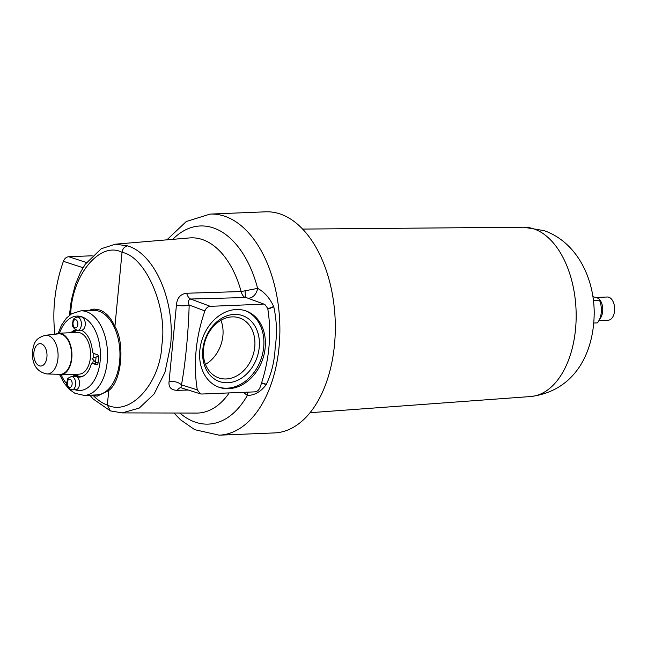 <?xml version="1.0" encoding="UTF-8"?>
<svg xmlns="http://www.w3.org/2000/svg" width="647" height="647" viewBox="0 0 647 647"><rect width="100%" height="100%" fill="white"/><g stroke="black" fill="none" stroke-linecap="round" stroke-linejoin="round"><path stroke-width="0.97" d="M88.404 310.544L94.171 309.088L99.84 310.002C105.922 312.355 110.944 317.831 114.915 326.428C125.267 343.468 121.628 381.309 108.745 390.521L97.301 396.11L93.435 395.738C97.81 400.178 102.444 403.291 107.345 405.062L108.745 390.521M91.728 395.196L93.435 395.738M97.859 396.077A43.535 25.637 87.7 0 1 92.561 395.155A43.535 25.637 87.7 0 1 92.367 395.091M88.922 310.52A43.535 25.637 87.7 0 1 94.527 309.08M226.151 378.964A31.719 24.966 109.3 0 0 254.012 351.572A31.719 24.966 109.3 0 0 239.633 317.984A31.719 24.966 109.3 0 0 232.127 316.884A31.719 24.966 109.3 0 0 204.266 344.277A31.719 24.966 109.3 0 0 218.654 377.864A31.719 24.966 109.3 0 0 226.151 378.964M205.479 364.398A31.719 24.966 109.3 0 0 220.942 320.281M227.72 382.757A34.93 27.497 109.3 0 0 259.221 347.431A34.93 27.497 109.3 0 0 234.303 314.402A34.93 27.497 109.3 0 0 202.802 349.728A34.93 27.497 109.3 0 0 227.72 382.757M228.69 388.693A40.462 31.849 109.3 0 0 264.235 353.755A40.462 31.849 109.3 0 0 245.884 310.916A40.462 31.849 109.3 0 0 236.317 309.509A40.462 31.849 109.3 0 0 200.772 344.447A40.462 31.849 109.3 0 0 219.115 387.286A40.462 31.849 109.3 0 0 228.69 388.693M218.379 387.019A40.462 31.849 109.3 0 0 227.202 388.168A40.462 31.849 109.3 0 0 262.633 353.723A40.462 31.849 109.3 0 0 245.14 310.665M69.383 315.332L71.307 300.24L75.384 284.543L80.374 272.549L85.21 264.283L101.239 248.731L115.401 244.178L127.645 245.884C155.037 254.004 175.442 301.728 170.541 345.676L164.928 372.389L154.091 394.015L139.275 408.063L122.194 412.899L110.354 410.885L107.345 405.062C130.33 416.474 160.399 383.178 161.92 344.608C167.686 307.471 145.721 256.649 122.048 252.346C122.679 248.634 124.547 246.483 127.645 245.884M265.553 211.82A110.637 65.145 87.7 0 1 334.475 344.94A110.637 65.145 87.7 0 1 274.571 432.916L219.139 435.18A110.637 65.145 87.7 0 0 279.043 347.204A110.637 65.145 87.7 0 0 210.121 214.084L265.553 211.82M188.269 390.036L177.343 390.343C171.22 390.206 168.455 387.375 169.053 381.843L176.437 305.109C177.043 297.943 180.464 293.989 186.692 293.237L241.145 291.546L257.635 288.392C264.364 291.959 269.702 297.992 273.665 306.484L273.778 306.84C276.754 320.402 277.223 333.852 275.185 347.196C274.627 360.702 271.667 373.117 266.305 384.447L266.135 384.739C260.692 391.847 254.425 395.414 247.332 395.454L243.361 392.341M264.833 304.438L246.054 297.515L264.833 304.438L267.704 308.352A134.455 105.825 -70.7 0 1 267.753 308.668A134.455 105.825 -70.7 0 1 269.289 322.077A134.455 105.825 -70.7 0 1 264.817 371.507A134.455 105.825 -70.7 0 1 260.215 386.971A134.455 105.825 -70.7 0 1 260.102 387.286C258.978 390.084 257.191 391.613 254.748 391.872L201.807 394.031L200.416 393.853L197.303 389.85A134.455 105.825 -70.7 0 1 204.905 310.916L189.167 305.02C188.455 331.951 185.325 364.293 181.475 384.892L197.303 389.85M245.132 291.174A10.085 1.852 94 0 0 246.054 297.515L190.687 299.019L210.259 306.33L263.192 304.171M210.259 306.33C207.816 306.589 206.029 308.118 204.905 310.916M54.93 334.232A134.455 105.825 -70.7 0 1 63.39 261.323C64.514 258.525 66.293 256.996 68.744 256.738L92.181 255.775M114.915 326.428L122.048 252.346C100.689 240.87 72.448 274.093 70.774 312.663L70.62 314.41M83.026 267.712L63.39 261.323M169.053 381.843A10.085 6.64 -170.7 0 1 181.475 384.892L180.877 387.715L200.416 393.853M186.692 293.237A10.085 5.588 88.4 0 0 190.687 299.019C188.212 299.973 187.711 301.971 189.167 305.02A10.085 3.453 -177.6 0 1 176.437 305.109M266.135 384.739A10.085 3.647 36.5 0 0 261.469 383.259M261.55 382.984A10.085 3.623 -143.8 0 1 266.305 384.447M179.817 413.037A99.153 58.384 87.7 0 0 247.332 395.454A10.085 7.457 104.9 0 0 246.992 392.187M267.826 309.12A10.085 0.453 157 0 0 273.778 306.84M267.769 308.765A10.085 0.493 156.7 0 0 273.665 306.484M248.189 298.146A10.085 7.352 109.4 0 0 257.635 288.392A99.153 58.384 87.7 0 0 172.733 239.35M177.343 390.343A10.085 5.588 88.3 0 1 180.78 387.69M245.181 297.491A10.085 5.597 88.4 0 1 241.145 291.546A87.677 51.623 -92.3 0 0 189.539 237.934L115.401 244.178M45.419 335.275L58.343 333.86A20.259 11.929 87.7 0 1 71.437 358.203A20.259 11.929 87.7 0 1 59.993 374.314L46.996 373.966A19.378 11.411 87.7 0 0 57.939 358.551A19.378 11.411 87.7 0 0 45.419 335.275C33.709 338.632 34.032 344.697 32.35 351.515C31.962 364.496 36.847 371.976 46.996 373.966M55.391 334.184A20.874 12.293 87.7 0 1 58.788 333.213A20.874 12.293 87.7 0 1 71.922 353.569A20.874 12.293 87.7 0 1 60.494 374.928A20.874 12.293 87.7 0 1 57.025 374.233M95.554 362.441L96.079 356.974L92.044 358.389L95.554 362.441L98.069 362.781L98.554 357.742A2.564 1.504 -92.3 0 0 97.309 354.718L93.88 353.513A3.065 1.804 87.7 0 1 92.375 350.836A23.818 14.024 -92.3 0 0 81.247 330.196M96.079 356.974L98.506 356.57M77.745 330.342L81.627 330.18A6.656 3.914 -92.3 0 0 85.226 324.891A6.656 3.914 -92.3 0 0 81.085 316.884L77.203 317.038A6.656 3.914 87.7 0 1 81.352 325.045A6.656 3.914 87.7 0 1 77.745 330.342C73.515 328.951 71.785 326.371 72.561 322.602C73.75 320.314 71.461 319.206 77.203 317.038M72.593 374.435A23.818 14.024 -92.3 0 0 75.845 376.457A6.656 3.914 -92.3 0 0 75.351 376.417L71.469 376.578A6.656 3.914 87.7 0 1 75.618 384.585A6.656 3.914 87.7 0 1 72.011 389.874L75.893 389.72A6.656 3.914 -92.3 0 0 79.5 384.431A6.656 3.914 -92.3 0 0 76.645 376.732A23.818 14.024 -92.3 0 0 79.46 377.096A23.818 14.024 -92.3 0 0 91.009 365.029A3.065 1.804 87.7 0 1 92.497 363.477A3.065 1.804 87.7 0 1 92.909 363.533L96.346 364.738A2.564 1.504 -92.3 0 0 96.686 364.795A2.564 1.504 -92.3 0 0 98.077 362.757M119.638 361.261A42.322 24.918 87.7 0 1 96.726 394.913L84.32 395.414A42.322 24.918 87.7 0 0 107.232 361.77A42.322 24.918 87.7 0 0 80.867 310.851L93.281 310.342A42.322 24.918 87.7 0 1 119.638 361.261M75.586 329.816A23.818 14.024 -92.3 0 0 70.895 332.72M80.268 377.023A23.818 14.024 87.7 0 1 74.219 374.362M97.382 364.463L94.543 363.468A3.065 1.804 -92.3 0 0 94.13 363.404L92.497 363.477M72.521 332.655A23.818 14.024 87.7 0 1 76.209 330.099M76.645 376.732A6.656 3.914 -92.3 0 0 75.845 376.457M594.205 315.17L594.197 310.067M596.178 297.466L607.347 297.005A11.597 6.826 87.7 0 1 608.908 297.248A11.597 6.826 87.7 0 1 614.65 309.646A11.597 6.826 87.7 0 1 608.293 320.184L598.952 320.564M592.911 296.698L597.019 297.733L599.227 299.035L599.478 300.192L593.42 300.434M593.825 323.023L597.294 322.877A16.135 9.503 87.7 0 0 598.58 321.163A16.135 9.503 87.7 0 0 599.478 300.192M599.227 299.035L600.044 300.151A11.597 6.826 87.7 0 1 600.756 317.645L598.58 321.163M122.194 412.899L196.68 413.077A87.677 51.623 -92.3 0 0 229.175 392.915M68.744 256.738L86.455 262.52M534.179 229.014A84.741 49.892 -92.3 0 0 523.698 227.226L544.167 230.647C575.563 241.727 592.992 275.436 594.132 309.363C595.183 348.765 577.318 390.715 530.605 396.538A84.741 49.892 -92.3 0 0 576.137 318.801A84.741 49.892 -92.3 0 0 534.179 229.014M46.924 357.136A11.193 6.591 -92.3 0 0 41.457 343.905A11.193 6.591 -92.3 0 0 33.887 352.566A11.193 6.591 -92.3 0 0 39.354 365.806A11.193 6.591 -92.3 0 0 46.924 357.136M73.337 332.623A23.179 13.644 87.7 0 1 77.43 330.342M80.996 330.205A23.179 13.644 87.7 0 1 81.562 330.334M93.775 353.472A23.179 13.644 87.7 0 1 93.621 357.831M93.37 359.918A23.179 13.644 87.7 0 1 92.642 363.468M83.423 375.939A23.179 13.644 87.7 0 1 75.036 374.33M60.494 374.928L79.104 374.168A20.874 12.293 -92.3 0 0 90.54 352.809A20.874 12.293 -92.3 0 0 77.405 332.453L58.788 333.213M73.03 322.934A4.133 2.434 -92.3 0 0 75.052 327.819A4.133 2.434 -92.3 0 0 77.85 324.616A4.133 2.434 -92.3 0 0 75.828 319.731A4.133 2.434 -92.3 0 0 73.03 322.934M67.304 382.466A4.133 2.434 -92.3 0 0 69.318 387.359A4.133 2.434 -92.3 0 0 72.116 384.156A4.133 2.434 -92.3 0 0 70.094 379.263A4.133 2.434 -92.3 0 0 67.304 382.466M59.5 333.189A37.235 21.925 87.7 0 1 85.881 318.858A37.235 21.925 87.7 0 1 100.164 360.897A37.235 21.925 87.7 0 1 75.036 389.753M66.827 383.906A37.235 21.925 87.7 0 1 61.198 374.896M97.026 364.714L96.346 364.738M94.543 363.468L92.909 363.533M210.121 214.084L186.287 221.517L166.894 239.843M173.954 413.029L180.594 419.846L194.698 429.673L219.139 435.18M89.868 395.188L93.071 398.924L110.354 410.885M523.698 227.226L302.57 229.078M530.605 396.538L310.059 412.705M72.011 389.874C67.781 388.483 66.051 385.903 66.827 382.142C68.016 379.854 65.727 378.738 71.469 376.578M59.872 374.92L63.778 382.628L69.358 389.405L74.955 393.319L84.32 395.414M58.173 333.27L61.433 325.271L66.455 318.065L71.704 313.706L80.867 310.851"/></g></svg>
